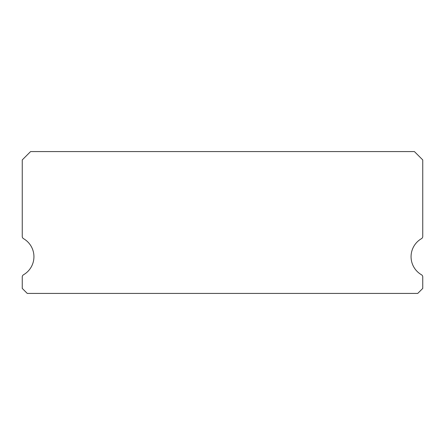<?xml version="1.0" encoding="UTF-8"?>
<svg xmlns="http://www.w3.org/2000/svg" width="445" height="445" viewBox="0 0 445 445"><rect width="100%" height="100%" fill="white"/><g stroke="black" fill="none" stroke-linecap="round" stroke-linejoin="round"><path stroke-width="0.67" d="M421.498 274.776A20.859 20.859 0 0 1 421.498 238.642A2.503 2.503 0 0 0 422.75 236.479L422.75 159.922L414.406 151.578L30.594 151.578L22.25 159.922L22.25 236.479A2.503 2.503 0 0 0 23.502 238.642A20.859 20.859 0 0 1 23.502 274.776A2.503 2.503 0 0 0 22.25 276.94L22.25 288.416L27.256 293.422L417.744 293.422L422.75 288.416L422.75 276.94A2.503 2.503 0 0 0 421.498 274.776M22.25 159.922L22.25 236.479M422.75 288.416L422.75 276.94"/></g></svg>
